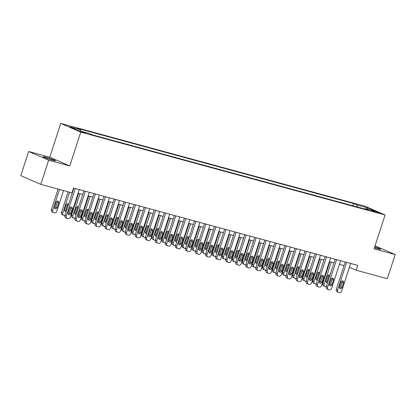 <?xml version="1.0" encoding="UTF-8"?>
<svg xmlns="http://www.w3.org/2000/svg" width="416" height="416" viewBox="0 0 416 416"><rect width="100%" height="100%" fill="white"/><g stroke="black" fill="none" stroke-linecap="round" stroke-linejoin="round"><path stroke-width="0.62" d="M52.775 160.254A6.521 0.447 18 0 0 55.51 160.763A6.521 0.447 18 0 0 52.286 159.297A6.521 0.447 18 0 0 45.848 157.238A6.521 0.447 18 0 0 43.113 156.733A6.521 0.447 18 0 0 46.337 158.2A6.521 0.447 18 0 0 52.775 160.254M374.447 247.728A6.521 0.447 18 0 0 378.004 248.794A6.521 0.447 18 0 0 380.739 249.298A6.521 0.447 18 0 0 374.722 246.875M85.842 133.286L81.011 131.524L85.842 133.286M28.652 151.486L48.667 160.207L69.774 165.953L49.759 157.232L28.652 151.486L20.8 175.646L40.815 184.371L71.973 192.852L73.544 188.022L357.765 265.398L356.195 270.228L387.348 278.71L395.2 254.55L375.071 245.794M49.759 157.232L60.746 123.401L365.071 206.248L385.086 214.973L80.761 132.127L60.746 123.401M374.78 211.39L371.68 210.662L379.46 213.096L374.78 211.39L374.629 211.848M357.219 206.965L356.845 204.963L353.569 203.538L77.386 128.352L80.662 129.776L80.933 131.217M356.845 204.963L367.697 207.922L376.028 211.552L365.175 208.598L364.697 209.004M80.662 129.776L69.805 126.823L78.135 130.452L88.993 133.411L92.264 134.836L368.446 210.023L365.175 208.598M48.667 160.207L40.815 184.371M69.774 165.953L80.761 132.127M385.086 214.973L374.093 248.804L395.2 254.55M349.409 267.275L356.195 270.228M72.368 191.636L72.675 191.719M78.114 193.201L82.727 194.454M88.166 195.936L92.778 197.189M98.218 198.671L102.825 199.924M108.264 201.406L112.876 202.665M118.316 204.142L122.928 205.4M128.367 206.877L132.98 208.135M138.414 209.617L143.026 210.87M148.465 212.352L153.078 213.606M158.517 215.088L163.129 216.341M168.568 217.823L173.181 219.081M178.615 220.558L183.227 221.816M188.666 223.293L193.279 224.552M198.718 226.034L203.33 227.287M208.77 228.769L213.382 230.022M218.816 231.504L223.428 232.757M228.868 234.239L233.48 235.498M238.919 236.974L243.532 238.233M248.971 239.71L253.583 240.968M259.017 242.45L263.63 243.703M269.069 245.185L273.681 246.438M279.12 247.92L283.733 249.174M289.172 250.656L293.784 251.914M299.218 253.391L303.831 254.649M309.27 256.126L313.882 257.384M319.322 258.866L323.934 260.12M329.373 261.602L333.986 262.855M339.42 264.337L344.032 265.59M353.569 203.538L352.846 205.774M367.006 209.097L367.697 207.922M350.646 263.458L341.666 291.101A2.038 1.659 113.6 0 1 339.43 292.599L338.624 292.38A2.038 1.659 113.6 0 1 338.437 292.313A2.038 1.659 113.6 0 1 337.646 290.009L346.627 262.366M345.207 261.981L336.289 289.422L337.646 290.009M342.072 287.425A1.628 1.326 -66.4 0 1 340.132 288.569A1.628 1.326 -66.4 0 1 339.498 286.728L341.006 282.084A1.628 1.326 -66.4 0 1 342.945 280.94A1.628 1.326 -66.4 0 1 343.58 282.786L342.072 287.425L340.72 286.837A1.628 1.326 -66.4 0 1 339.565 288.023M342.16 280.899A1.628 1.326 -66.4 0 1 342.228 282.199L340.72 286.837M337.272 291.788A2.038 1.659 -66.4 0 1 337.085 291.725A2.038 1.659 -66.4 0 1 336.289 289.422M329.852 261.732L322.769 283.525A2.038 1.659 -66.4 0 0 323.56 285.828A2.038 1.659 -66.4 0 0 323.747 285.896M326.222 286.754A2.038 1.659 113.6 0 1 325.905 286.702L325.099 286.484A2.038 1.659 113.6 0 1 324.917 286.421A2.038 1.659 113.6 0 1 324.121 284.112L331.266 262.116M326.045 282.131A1.628 1.326 113.6 0 0 327.194 280.94L328.702 276.302A1.628 1.326 113.6 0 0 328.635 275.007M329.893 275.439A1.628 1.326 113.6 0 0 329.42 275.049A1.628 1.326 113.6 0 0 327.48 276.193L325.972 280.831A1.628 1.326 113.6 0 0 326.612 282.677A1.628 1.326 113.6 0 0 327.548 282.667M340.595 260.723L331.614 288.366A2.038 1.659 113.6 0 1 329.378 289.864L328.572 289.645A2.038 1.659 113.6 0 1 328.385 289.578A2.038 1.659 113.6 0 1 327.595 287.274L336.575 259.631M335.156 259.241L326.243 286.681L327.595 287.274M332.02 284.69A1.628 1.326 -66.4 0 1 330.086 285.834A1.628 1.326 -66.4 0 1 329.446 283.988L330.954 279.349A1.628 1.326 -66.4 0 1 332.894 278.205A1.628 1.326 -66.4 0 1 333.528 280.051L332.02 284.69L330.668 284.102A1.628 1.326 -66.4 0 1 329.519 285.288M332.108 278.164A1.628 1.326 -66.4 0 1 332.176 279.464L330.668 284.102M327.22 289.052A2.038 1.659 -66.4 0 1 327.033 288.99A2.038 1.659 -66.4 0 1 326.243 286.681M330.543 257.988L321.563 285.631A2.038 1.659 113.6 0 1 319.327 287.128L318.526 286.905A2.038 1.659 113.6 0 1 318.339 286.842A2.038 1.659 113.6 0 1 317.543 284.539L326.524 256.896M325.109 256.506L316.191 283.946L317.543 284.539M321.968 281.954A1.628 1.326 -66.4 0 1 320.034 283.098A1.628 1.326 -66.4 0 1 319.4 281.252L320.908 276.614A1.628 1.326 -66.4 0 1 322.842 275.47A1.628 1.326 -66.4 0 1 323.476 277.316L321.968 281.954L320.616 281.367A1.628 1.326 -66.4 0 1 319.467 282.552M322.057 275.428A1.628 1.326 -66.4 0 1 322.124 276.723L320.616 281.367M317.169 286.317A2.038 1.659 -66.4 0 1 316.987 286.255A2.038 1.659 -66.4 0 1 316.191 283.946M320.497 255.252L311.511 282.896A2.038 1.659 113.6 0 1 309.275 284.388L308.474 284.17A2.038 1.659 113.6 0 1 308.287 284.107A2.038 1.659 113.6 0 1 307.492 281.798L316.477 254.155M315.058 253.77L306.14 281.211L307.492 281.798M311.922 279.219A1.628 1.326 -66.4 0 1 309.982 280.363A1.628 1.326 -66.4 0 1 309.348 278.517L310.856 273.879A1.628 1.326 -66.4 0 1 312.79 272.735A1.628 1.326 -66.4 0 1 313.43 274.581L311.922 279.219L310.57 278.626A1.628 1.326 -66.4 0 1 309.416 279.817M312.005 272.693A1.628 1.326 -66.4 0 1 312.073 273.988L310.57 278.626M307.122 283.582A2.038 1.659 -66.4 0 1 306.935 283.514A2.038 1.659 -66.4 0 1 306.14 281.211M319.8 258.996L312.718 280.79A2.038 1.659 -66.4 0 0 313.513 283.093A2.038 1.659 -66.4 0 0 313.695 283.161M316.17 284.014A2.038 1.659 113.6 0 1 315.853 283.967L315.052 283.748A2.038 1.659 113.6 0 1 314.865 283.681A2.038 1.659 113.6 0 1 314.07 281.377L321.22 259.381M315.994 279.396A1.628 1.326 113.6 0 0 317.143 278.205L318.651 273.567A1.628 1.326 113.6 0 0 318.583 272.267M319.842 272.704A1.628 1.326 113.6 0 0 319.368 272.314A1.628 1.326 113.6 0 0 317.434 273.458L315.926 278.096A1.628 1.326 113.6 0 0 316.56 279.942A1.628 1.326 113.6 0 0 317.496 279.932M309.748 256.256L302.666 278.054A2.038 1.659 -66.4 0 0 303.462 280.358A2.038 1.659 -66.4 0 0 303.649 280.426M306.119 281.278A2.038 1.659 113.6 0 1 305.802 281.232L305.001 281.013A2.038 1.659 113.6 0 1 304.814 280.946A2.038 1.659 113.6 0 1 304.018 278.642L311.168 256.646M305.942 276.656A1.628 1.326 113.6 0 0 307.096 275.47L308.604 270.832A1.628 1.326 113.6 0 0 308.532 269.532M309.795 269.968A1.628 1.326 113.6 0 0 309.317 269.578A1.628 1.326 113.6 0 0 307.382 270.722L305.874 275.361A1.628 1.326 113.6 0 0 306.509 277.202A1.628 1.326 113.6 0 0 307.445 277.196M299.697 253.521L292.62 275.314A2.038 1.659 -66.4 0 0 293.41 277.623A2.038 1.659 -66.4 0 0 293.597 277.685M296.067 278.543A2.038 1.659 113.6 0 1 295.755 278.496L294.949 278.278A2.038 1.659 113.6 0 1 294.762 278.21A2.038 1.659 113.6 0 1 293.972 275.907L301.116 253.911M295.89 273.92A1.628 1.326 113.6 0 0 297.045 272.735L298.553 268.096A1.628 1.326 113.6 0 0 298.485 266.796M299.744 267.233A1.628 1.326 113.6 0 0 299.27 266.838A1.628 1.326 113.6 0 0 297.331 267.982L295.823 272.626A1.628 1.326 113.6 0 0 296.457 274.466A1.628 1.326 113.6 0 0 297.393 274.456M310.445 252.517L301.465 280.16A2.038 1.659 113.6 0 1 299.229 281.653L298.423 281.434A2.038 1.659 113.6 0 1 298.236 281.372A2.038 1.659 113.6 0 1 297.445 279.063L306.426 251.42M305.006 251.035L296.088 278.476L297.445 279.063M301.87 276.484A1.628 1.326 -66.4 0 1 299.931 277.628A1.628 1.326 -66.4 0 1 299.296 275.782L300.804 271.144A1.628 1.326 -66.4 0 1 302.744 270A1.628 1.326 -66.4 0 1 303.378 271.84L301.87 276.484L300.518 275.891A1.628 1.326 -66.4 0 1 299.364 277.082M301.959 269.953A1.628 1.326 -66.4 0 1 302.026 271.253L300.518 275.891M297.071 280.847A2.038 1.659 -66.4 0 1 296.884 280.779A2.038 1.659 -66.4 0 1 296.088 278.476M289.65 250.786L282.568 272.579A2.038 1.659 -66.4 0 0 283.358 274.888A2.038 1.659 -66.4 0 0 283.546 274.95M286.021 275.808A2.038 1.659 113.6 0 1 285.704 275.761L284.898 275.543A2.038 1.659 113.6 0 1 284.716 275.475A2.038 1.659 113.6 0 1 283.92 273.172L291.065 251.17M285.844 271.185A1.628 1.326 113.6 0 0 286.993 270L288.501 265.361A1.628 1.326 113.6 0 0 288.434 264.061M289.692 264.498A1.628 1.326 113.6 0 0 289.219 264.103A1.628 1.326 113.6 0 0 287.279 265.247L285.771 269.885A1.628 1.326 113.6 0 0 286.411 271.731A1.628 1.326 113.6 0 0 287.347 271.721M300.394 249.782L291.413 277.425A2.038 1.659 113.6 0 1 289.177 278.918L288.371 278.699A2.038 1.659 113.6 0 1 288.189 278.632A2.038 1.659 113.6 0 1 287.394 276.328L296.374 248.685M294.954 248.3L286.042 275.74L287.394 276.328M291.819 273.744A1.628 1.326 -66.4 0 1 289.884 274.888A1.628 1.326 -66.4 0 1 289.245 273.047L290.753 268.408A1.628 1.326 -66.4 0 1 292.692 267.264A1.628 1.326 -66.4 0 1 293.327 269.105L291.819 273.744L290.467 273.156A1.628 1.326 -66.4 0 1 289.318 274.342M291.907 267.218A1.628 1.326 -66.4 0 1 291.975 268.518L290.467 273.156M287.019 278.112A2.038 1.659 -66.4 0 1 286.832 278.044A2.038 1.659 -66.4 0 1 286.042 275.74M279.599 248.05L272.516 269.844A2.038 1.659 -66.4 0 0 273.312 272.147A2.038 1.659 -66.4 0 0 273.499 272.215M275.969 273.073A2.038 1.659 113.6 0 1 275.652 273.021L274.851 272.802A2.038 1.659 113.6 0 1 274.664 272.74A2.038 1.659 113.6 0 1 273.868 270.431L281.018 248.435M275.792 268.45A1.628 1.326 113.6 0 0 276.942 267.264L278.45 262.621A1.628 1.326 113.6 0 0 278.382 261.326M279.64 261.763A1.628 1.326 113.6 0 0 279.167 261.368A1.628 1.326 113.6 0 0 277.233 262.512L275.725 267.15A1.628 1.326 113.6 0 0 276.359 268.996A1.628 1.326 113.6 0 0 277.295 268.986M290.342 247.042L281.362 274.685A2.038 1.659 113.6 0 1 279.126 276.182L278.325 275.964A2.038 1.659 113.6 0 1 278.138 275.896A2.038 1.659 113.6 0 1 277.342 273.593L286.322 245.95M284.908 245.565L275.99 273.005L277.342 273.593M281.767 271.008A1.628 1.326 -66.4 0 1 279.833 272.152A1.628 1.326 -66.4 0 1 279.198 270.312L280.706 265.668A1.628 1.326 -66.4 0 1 282.641 264.524A1.628 1.326 -66.4 0 1 283.275 266.37L281.767 271.008L280.415 270.421A1.628 1.326 -66.4 0 1 279.266 271.606M281.856 264.482A1.628 1.326 -66.4 0 1 281.923 265.782L280.415 270.421M276.968 275.371A2.038 1.659 -66.4 0 1 276.786 275.309A2.038 1.659 -66.4 0 1 275.99 273.005M280.296 244.306L271.31 271.95A2.038 1.659 113.6 0 1 269.074 273.447L268.273 273.229A2.038 1.659 113.6 0 1 268.086 273.161A2.038 1.659 113.6 0 1 267.29 270.858L276.276 243.214M274.856 242.824L265.938 270.265L267.29 270.858M271.721 268.273A1.628 1.326 -66.4 0 1 269.781 269.417A1.628 1.326 -66.4 0 1 269.147 267.571L270.655 262.933A1.628 1.326 -66.4 0 1 272.589 261.789A1.628 1.326 -66.4 0 1 273.229 263.635L271.721 268.273L270.369 267.686A1.628 1.326 -66.4 0 1 269.214 268.871M271.804 261.747A1.628 1.326 -66.4 0 1 271.877 263.047L270.369 267.686M266.921 272.636A2.038 1.659 -66.4 0 1 266.734 272.574A2.038 1.659 -66.4 0 1 265.938 270.265M270.244 241.571L261.264 269.214A2.038 1.659 113.6 0 1 259.028 270.712L258.222 270.488A2.038 1.659 113.6 0 1 258.034 270.426A2.038 1.659 113.6 0 1 257.244 268.122L266.224 240.479M264.805 240.089L255.892 267.53L257.244 268.122M261.669 265.538A1.628 1.326 -66.4 0 1 259.73 266.682A1.628 1.326 -66.4 0 1 259.095 264.836L260.603 260.198A1.628 1.326 -66.4 0 1 262.543 259.054A1.628 1.326 -66.4 0 1 263.177 260.9L261.669 265.538L260.317 264.95A1.628 1.326 -66.4 0 1 259.163 266.136M261.758 259.012A1.628 1.326 -66.4 0 1 261.825 260.307L260.317 264.95M256.87 269.901A2.038 1.659 -66.4 0 1 256.682 269.838A2.038 1.659 -66.4 0 1 255.892 267.53M260.192 238.836L251.212 266.479A2.038 1.659 113.6 0 1 248.976 267.972L248.17 267.753A2.038 1.659 113.6 0 1 247.988 267.691A2.038 1.659 113.6 0 1 247.192 265.382L256.173 237.739M254.753 237.354L245.84 264.794L247.192 265.382M251.618 262.803A1.628 1.326 -66.4 0 1 249.683 263.947A1.628 1.326 -66.4 0 1 249.044 262.101L250.552 257.462A1.628 1.326 -66.4 0 1 252.491 256.318A1.628 1.326 -66.4 0 1 253.126 258.164L251.618 262.803L250.266 262.21A1.628 1.326 -66.4 0 1 249.116 263.401M251.706 256.277A1.628 1.326 -66.4 0 1 251.774 257.572L250.266 262.21M246.818 267.166A2.038 1.659 -66.4 0 1 246.631 267.098A2.038 1.659 -66.4 0 1 245.84 264.794M269.547 245.315L262.465 267.108A2.038 1.659 -66.4 0 0 263.26 269.412A2.038 1.659 -66.4 0 0 263.448 269.48M265.918 270.338A2.038 1.659 113.6 0 1 265.6 270.286L264.8 270.067A2.038 1.659 113.6 0 1 264.612 270.005A2.038 1.659 113.6 0 1 263.817 267.696L270.967 245.7M265.741 265.715A1.628 1.326 113.6 0 0 266.895 264.524L268.403 259.886A1.628 1.326 113.6 0 0 268.33 258.591M269.594 259.022A1.628 1.326 113.6 0 0 269.116 258.632A1.628 1.326 113.6 0 0 267.181 259.776L265.673 264.415A1.628 1.326 113.6 0 0 266.308 266.261A1.628 1.326 113.6 0 0 267.244 266.25M259.496 242.58L252.418 264.373A2.038 1.659 -66.4 0 0 253.209 266.677A2.038 1.659 -66.4 0 0 253.396 266.744M255.866 267.597A2.038 1.659 113.6 0 1 255.554 267.55L254.748 267.332A2.038 1.659 113.6 0 1 254.561 267.264A2.038 1.659 113.6 0 1 253.77 264.961L260.915 242.965M255.689 262.98A1.628 1.326 113.6 0 0 256.844 261.789L258.352 257.15A1.628 1.326 113.6 0 0 258.284 255.85M259.542 256.287A1.628 1.326 113.6 0 0 259.069 255.897A1.628 1.326 113.6 0 0 257.13 257.041L255.622 261.68A1.628 1.326 113.6 0 0 256.256 263.526A1.628 1.326 113.6 0 0 257.192 263.515M249.449 239.84L242.367 261.638A2.038 1.659 -66.4 0 0 243.162 263.942A2.038 1.659 -66.4 0 0 243.344 264.009M245.82 264.862A2.038 1.659 113.6 0 1 245.502 264.815L244.696 264.597A2.038 1.659 113.6 0 1 244.514 264.529A2.038 1.659 113.6 0 1 243.719 262.226L250.864 240.23M245.643 260.239A1.628 1.326 113.6 0 0 246.792 259.054L248.3 254.415A1.628 1.326 113.6 0 0 248.232 253.115M249.491 253.552A1.628 1.326 113.6 0 0 249.018 253.162A1.628 1.326 113.6 0 0 247.078 254.306L245.57 258.944A1.628 1.326 113.6 0 0 246.21 260.785A1.628 1.326 113.6 0 0 247.146 260.78M239.398 237.104L232.315 258.898A2.038 1.659 -66.4 0 0 233.111 261.206A2.038 1.659 -66.4 0 0 233.298 261.269M235.768 262.127A2.038 1.659 113.6 0 1 235.451 262.08L234.65 261.862A2.038 1.659 113.6 0 1 234.463 261.794A2.038 1.659 113.6 0 1 233.667 259.49L240.817 237.494M235.591 257.504A1.628 1.326 113.6 0 0 236.74 256.318L238.248 251.68A1.628 1.326 113.6 0 0 238.181 250.38M239.439 250.817A1.628 1.326 113.6 0 0 238.966 250.422A1.628 1.326 113.6 0 0 237.032 251.566L235.524 256.209A1.628 1.326 113.6 0 0 236.158 258.05A1.628 1.326 113.6 0 0 237.094 258.04M250.141 236.101L241.16 263.744A2.038 1.659 113.6 0 1 238.924 265.236L238.124 265.018A2.038 1.659 113.6 0 1 237.936 264.956A2.038 1.659 113.6 0 1 237.141 262.647L246.121 235.004M244.707 234.619L235.789 262.059L237.141 262.647M241.566 260.068A1.628 1.326 -66.4 0 1 239.632 261.212A1.628 1.326 -66.4 0 1 238.997 259.366L240.505 254.727A1.628 1.326 -66.4 0 1 242.44 253.583A1.628 1.326 -66.4 0 1 243.074 255.424L241.566 260.068L240.214 259.475A1.628 1.326 -66.4 0 1 239.065 260.666M241.654 253.536A1.628 1.326 -66.4 0 1 241.722 254.836L240.214 259.475M236.766 264.43A2.038 1.659 -66.4 0 1 236.584 264.363A2.038 1.659 -66.4 0 1 235.789 262.059M229.346 234.369L222.264 256.162A2.038 1.659 -66.4 0 0 223.059 258.471A2.038 1.659 -66.4 0 0 223.246 258.534M225.716 259.392A2.038 1.659 113.6 0 1 225.399 259.345L224.598 259.126A2.038 1.659 113.6 0 1 224.411 259.059A2.038 1.659 113.6 0 1 223.616 256.755L230.766 234.754M225.54 254.769A1.628 1.326 113.6 0 0 226.694 253.583L228.202 248.945A1.628 1.326 113.6 0 0 228.129 247.645M229.393 248.082A1.628 1.326 113.6 0 0 228.914 247.686A1.628 1.326 113.6 0 0 226.98 248.83L225.472 253.469A1.628 1.326 113.6 0 0 226.106 255.315A1.628 1.326 113.6 0 0 227.042 255.304M240.094 233.366L231.109 261.009A2.038 1.659 113.6 0 1 228.873 262.501L228.072 262.283A2.038 1.659 113.6 0 1 227.885 262.215A2.038 1.659 113.6 0 1 227.089 259.912L236.075 232.268M234.655 231.884L225.737 259.324L227.089 259.912M231.52 257.327A1.628 1.326 -66.4 0 1 229.58 258.471A1.628 1.326 -66.4 0 1 228.946 256.63L230.454 251.992A1.628 1.326 -66.4 0 1 232.388 250.848A1.628 1.326 -66.4 0 1 233.028 252.689L231.52 257.327L230.168 256.74A1.628 1.326 -66.4 0 1 229.013 257.925M231.603 250.801A1.628 1.326 -66.4 0 1 231.676 252.101L230.168 256.74M226.72 261.695A2.038 1.659 -66.4 0 1 226.533 261.628A2.038 1.659 -66.4 0 1 225.737 259.324M219.294 231.634L212.217 253.427A2.038 1.659 -66.4 0 0 213.008 255.731A2.038 1.659 -66.4 0 0 213.195 255.798M215.665 256.656A2.038 1.659 113.6 0 1 215.353 256.604L214.547 256.386A2.038 1.659 113.6 0 1 214.36 256.324A2.038 1.659 113.6 0 1 213.569 254.015L220.714 232.019M215.488 252.034A1.628 1.326 113.6 0 0 216.642 250.848L218.15 246.204A1.628 1.326 113.6 0 0 218.083 244.91M219.341 245.346A1.628 1.326 113.6 0 0 218.868 244.951A1.628 1.326 113.6 0 0 216.928 246.095L215.42 250.734A1.628 1.326 113.6 0 0 216.055 252.58A1.628 1.326 113.6 0 0 216.991 252.569M230.043 230.625L221.062 258.268A2.038 1.659 113.6 0 1 218.826 259.766L218.02 259.548A2.038 1.659 113.6 0 1 217.833 259.48A2.038 1.659 113.6 0 1 217.043 257.176L226.023 229.533M224.604 229.148L215.691 256.589L217.043 257.176M221.468 254.592A1.628 1.326 -66.4 0 1 219.528 255.736A1.628 1.326 -66.4 0 1 218.894 253.895L220.402 249.252A1.628 1.326 -66.4 0 1 222.342 248.108A1.628 1.326 -66.4 0 1 222.976 249.954L221.468 254.592L220.116 254.004A1.628 1.326 -66.4 0 1 218.962 255.19M221.556 248.066A1.628 1.326 -66.4 0 1 221.624 249.366L220.116 254.004M216.668 258.955A2.038 1.659 -66.4 0 1 216.481 258.892A2.038 1.659 -66.4 0 1 215.691 256.589M219.991 227.89L211.011 255.533A2.038 1.659 113.6 0 1 208.775 257.031L207.969 256.812A2.038 1.659 113.6 0 1 207.787 256.745A2.038 1.659 113.6 0 1 206.991 254.441L215.972 226.798M214.552 226.408L205.639 253.848L206.991 254.441M211.416 251.857A1.628 1.326 -66.4 0 1 209.482 253.001A1.628 1.326 -66.4 0 1 208.842 251.155L210.35 246.516A1.628 1.326 -66.4 0 1 212.29 245.372A1.628 1.326 -66.4 0 1 212.924 247.218L211.416 251.857L210.064 251.269A1.628 1.326 -66.4 0 1 208.915 252.455M211.505 245.331A1.628 1.326 -66.4 0 1 211.572 246.631L210.064 251.269M206.617 256.22A2.038 1.659 -66.4 0 1 206.43 256.157A2.038 1.659 -66.4 0 1 205.639 253.848M209.94 225.155L200.959 252.798A2.038 1.659 113.6 0 1 198.723 254.296L197.922 254.072A2.038 1.659 113.6 0 1 197.735 254.01A2.038 1.659 113.6 0 1 196.94 251.706L205.92 224.063M204.506 223.673L195.588 251.113L196.94 251.706M201.365 249.122A1.628 1.326 -66.4 0 1 199.43 250.266A1.628 1.326 -66.4 0 1 198.796 248.42L200.304 243.781A1.628 1.326 -66.4 0 1 202.238 242.637A1.628 1.326 -66.4 0 1 202.873 244.483L201.365 249.122L200.013 248.534A1.628 1.326 -66.4 0 1 198.864 249.72M201.453 242.596A1.628 1.326 -66.4 0 1 201.521 243.89L200.013 248.534M196.565 253.484A2.038 1.659 -66.4 0 1 196.383 253.422A2.038 1.659 -66.4 0 1 195.588 251.113M199.893 222.42L190.908 250.063A2.038 1.659 113.6 0 1 188.672 251.555L187.871 251.337A2.038 1.659 113.6 0 1 187.684 251.274A2.038 1.659 113.6 0 1 186.888 248.966L195.874 221.322M194.454 220.938L185.536 248.378L186.888 248.966M191.318 246.386A1.628 1.326 -66.4 0 1 189.379 247.53A1.628 1.326 -66.4 0 1 188.744 245.684L190.252 241.046A1.628 1.326 -66.4 0 1 192.187 239.902A1.628 1.326 -66.4 0 1 192.826 241.748L191.318 246.386L189.966 245.794A1.628 1.326 -66.4 0 1 188.812 246.984M191.402 239.86A1.628 1.326 -66.4 0 1 191.474 241.155L189.966 245.794M186.519 250.749A2.038 1.659 -66.4 0 1 186.332 250.682A2.038 1.659 -66.4 0 1 185.536 248.378M189.842 219.684L180.861 247.328A2.038 1.659 113.6 0 1 178.625 248.82L177.819 248.602A2.038 1.659 113.6 0 1 177.632 248.539A2.038 1.659 113.6 0 1 176.842 246.23L185.822 218.587M184.402 218.202L175.49 245.643L176.842 246.23M181.267 243.651A1.628 1.326 -66.4 0 1 179.327 244.795A1.628 1.326 -66.4 0 1 178.693 242.949L180.201 238.311A1.628 1.326 -66.4 0 1 182.14 237.167A1.628 1.326 -66.4 0 1 182.775 239.008L181.267 243.651L179.915 243.058A1.628 1.326 -66.4 0 1 178.76 244.249M181.355 237.12A1.628 1.326 -66.4 0 1 181.423 238.42L179.915 243.058M176.467 248.014A2.038 1.659 -66.4 0 1 176.28 247.946A2.038 1.659 -66.4 0 1 175.49 245.643M179.79 216.949L170.81 244.592A2.038 1.659 113.6 0 1 168.574 246.085L167.768 245.866A2.038 1.659 113.6 0 1 167.586 245.799A2.038 1.659 113.6 0 1 166.79 243.495L175.77 215.852M174.351 215.467L165.438 242.908L166.79 243.495M171.215 240.911A1.628 1.326 -66.4 0 1 169.281 242.055A1.628 1.326 -66.4 0 1 168.641 240.214L170.149 235.576A1.628 1.326 -66.4 0 1 172.089 234.432A1.628 1.326 -66.4 0 1 172.723 236.272L171.215 240.911L169.863 240.323A1.628 1.326 -66.4 0 1 168.714 241.509M171.304 234.385A1.628 1.326 -66.4 0 1 171.371 235.685L169.863 240.323M166.416 245.279A2.038 1.659 -66.4 0 1 166.228 245.211A2.038 1.659 -66.4 0 1 165.438 242.908M169.738 214.209L160.758 241.852A2.038 1.659 113.6 0 1 158.522 243.35L157.721 243.131A2.038 1.659 113.6 0 1 157.534 243.064A2.038 1.659 113.6 0 1 156.738 240.76L165.719 213.117M164.304 212.732L155.386 240.172L156.738 240.76M161.164 238.176A1.628 1.326 -66.4 0 1 159.229 239.32A1.628 1.326 -66.4 0 1 158.595 237.479L160.103 232.835A1.628 1.326 -66.4 0 1 162.037 231.691A1.628 1.326 -66.4 0 1 162.672 233.537L161.164 238.176L159.812 237.588A1.628 1.326 -66.4 0 1 158.662 238.774M161.252 231.65A1.628 1.326 -66.4 0 1 161.32 232.95L159.812 237.588M156.364 242.538A2.038 1.659 -66.4 0 1 156.182 242.476A2.038 1.659 -66.4 0 1 155.386 240.172M159.692 211.474L150.706 239.117A2.038 1.659 113.6 0 1 148.47 240.614L147.67 240.396A2.038 1.659 113.6 0 1 147.482 240.328A2.038 1.659 113.6 0 1 146.687 238.025L155.672 210.382M154.253 209.992L145.335 237.432L146.687 238.025M151.117 235.44A1.628 1.326 -66.4 0 1 149.178 236.584A1.628 1.326 -66.4 0 1 148.543 234.738L150.051 230.1A1.628 1.326 -66.4 0 1 151.986 228.956A1.628 1.326 -66.4 0 1 152.625 230.802L151.117 235.44L149.765 234.853A1.628 1.326 -66.4 0 1 148.611 236.038M151.2 228.914A1.628 1.326 -66.4 0 1 151.273 230.214L149.765 234.853M146.318 239.803A2.038 1.659 -66.4 0 1 146.13 239.741A2.038 1.659 -66.4 0 1 145.335 237.432M149.64 208.738L140.66 236.382A2.038 1.659 113.6 0 1 138.424 237.879L137.618 237.656A2.038 1.659 113.6 0 1 137.431 237.593A2.038 1.659 113.6 0 1 136.64 235.29L145.621 207.646M144.201 207.256L135.288 234.697L136.64 235.29M141.066 232.705A1.628 1.326 -66.4 0 1 139.126 233.849A1.628 1.326 -66.4 0 1 138.492 232.003L140 227.365A1.628 1.326 -66.4 0 1 141.939 226.221A1.628 1.326 -66.4 0 1 142.574 228.067L141.066 232.705L139.714 232.118A1.628 1.326 -66.4 0 1 138.559 233.303M141.154 226.179A1.628 1.326 -66.4 0 1 141.222 227.474L139.714 232.118M136.266 237.068A2.038 1.659 -66.4 0 1 136.079 237.006A2.038 1.659 -66.4 0 1 135.288 234.697M139.589 206.003L130.608 233.646A2.038 1.659 113.6 0 1 128.372 235.139L127.566 234.92A2.038 1.659 113.6 0 1 127.384 234.858A2.038 1.659 113.6 0 1 126.589 232.549L135.569 204.906M134.15 204.521L125.237 231.962L126.589 232.549M131.014 229.97A1.628 1.326 -66.4 0 1 129.08 231.114A1.628 1.326 -66.4 0 1 128.44 229.268L129.948 224.63A1.628 1.326 -66.4 0 1 131.888 223.486A1.628 1.326 -66.4 0 1 132.522 225.332L131.014 229.97L129.662 229.377A1.628 1.326 -66.4 0 1 128.513 230.568M131.102 223.444A1.628 1.326 -66.4 0 1 131.17 224.739L129.662 229.377M126.214 234.333A2.038 1.659 -66.4 0 1 126.027 234.265A2.038 1.659 -66.4 0 1 125.237 231.962M129.537 203.268L120.557 230.911A2.038 1.659 113.6 0 1 118.321 232.404L117.52 232.185A2.038 1.659 113.6 0 1 117.333 232.123A2.038 1.659 113.6 0 1 116.537 229.814L125.518 202.171M124.103 201.786L115.185 229.226L116.537 229.814M120.962 227.235A1.628 1.326 -66.4 0 1 119.028 228.379A1.628 1.326 -66.4 0 1 118.394 226.533L119.902 221.894A1.628 1.326 -66.4 0 1 121.836 220.75A1.628 1.326 -66.4 0 1 122.47 222.591L120.962 227.235L119.61 226.642A1.628 1.326 -66.4 0 1 118.461 227.833M121.051 220.704A1.628 1.326 -66.4 0 1 121.118 222.004L119.61 226.642M116.163 231.598A2.038 1.659 -66.4 0 1 115.981 231.53A2.038 1.659 -66.4 0 1 115.185 229.226M119.491 200.533L110.505 228.176A2.038 1.659 113.6 0 1 108.269 229.668L107.468 229.45A2.038 1.659 113.6 0 1 107.281 229.382A2.038 1.659 113.6 0 1 106.486 227.079L115.471 199.436M114.052 199.051L105.134 226.491L106.486 227.079M110.916 224.494A1.628 1.326 -66.4 0 1 108.976 225.638A1.628 1.326 -66.4 0 1 108.342 223.798L109.85 219.159A1.628 1.326 -66.4 0 1 111.784 218.015A1.628 1.326 -66.4 0 1 112.424 219.856L110.916 224.494L109.564 223.907A1.628 1.326 -66.4 0 1 108.41 225.092M110.999 217.968A1.628 1.326 -66.4 0 1 111.072 219.268L109.564 223.907M106.116 228.862A2.038 1.659 -66.4 0 1 105.929 228.795A2.038 1.659 -66.4 0 1 105.134 226.491M209.248 228.899L202.166 250.692A2.038 1.659 -66.4 0 0 202.961 252.996A2.038 1.659 -66.4 0 0 203.143 253.063M205.618 253.921A2.038 1.659 113.6 0 1 205.301 253.869L204.495 253.651A2.038 1.659 113.6 0 1 204.313 253.588A2.038 1.659 113.6 0 1 203.518 251.28L210.662 229.284M205.442 249.298A1.628 1.326 113.6 0 0 206.591 248.108L208.099 243.469A1.628 1.326 113.6 0 0 208.031 242.174M209.29 242.606A1.628 1.326 113.6 0 0 208.816 242.216A1.628 1.326 113.6 0 0 206.877 243.36L205.369 247.998A1.628 1.326 113.6 0 0 206.008 249.844A1.628 1.326 113.6 0 0 206.944 249.834M199.196 226.164L192.114 247.957A2.038 1.659 -66.4 0 0 192.91 250.26A2.038 1.659 -66.4 0 0 193.097 250.328M195.567 251.181A2.038 1.659 113.6 0 1 195.25 251.134L194.449 250.916A2.038 1.659 113.6 0 1 194.262 250.848A2.038 1.659 113.6 0 1 193.466 248.544L200.616 226.548M195.39 246.563A1.628 1.326 113.6 0 0 196.539 245.372L198.047 240.734A1.628 1.326 113.6 0 0 197.98 239.434M199.238 239.871A1.628 1.326 113.6 0 0 198.765 239.481A1.628 1.326 113.6 0 0 196.83 240.625L195.322 245.263A1.628 1.326 113.6 0 0 195.957 247.109A1.628 1.326 113.6 0 0 196.893 247.099M189.145 223.423L182.062 245.222A2.038 1.659 -66.4 0 0 182.858 247.525A2.038 1.659 -66.4 0 0 183.045 247.593M185.515 248.446A2.038 1.659 113.6 0 1 185.198 248.399L184.397 248.18A2.038 1.659 113.6 0 1 184.21 248.113A2.038 1.659 113.6 0 1 183.414 245.809L190.564 223.813M185.338 243.823A1.628 1.326 113.6 0 0 186.493 242.637L188.001 237.999A1.628 1.326 113.6 0 0 187.928 236.699M189.192 237.136A1.628 1.326 113.6 0 0 188.713 236.746A1.628 1.326 113.6 0 0 186.779 237.89L185.271 242.528A1.628 1.326 113.6 0 0 185.905 244.369A1.628 1.326 113.6 0 0 186.841 244.364M179.093 220.688L172.016 242.481A2.038 1.659 -66.4 0 0 172.806 244.79A2.038 1.659 -66.4 0 0 172.994 244.852M175.464 245.71A2.038 1.659 113.6 0 1 175.152 245.664L174.346 245.445A2.038 1.659 113.6 0 1 174.158 245.378A2.038 1.659 113.6 0 1 173.368 243.074L180.513 221.078M175.287 241.088A1.628 1.326 113.6 0 0 176.441 239.902L177.949 235.264A1.628 1.326 113.6 0 0 177.882 233.964M179.14 234.4A1.628 1.326 113.6 0 0 178.667 234.005A1.628 1.326 113.6 0 0 176.727 235.149L175.219 239.793A1.628 1.326 113.6 0 0 175.854 241.634A1.628 1.326 113.6 0 0 176.79 241.628M169.047 217.953L161.964 239.746A2.038 1.659 -66.4 0 0 162.76 242.055A2.038 1.659 -66.4 0 0 162.942 242.117M165.417 242.975A2.038 1.659 113.6 0 1 165.1 242.928L164.294 242.71A2.038 1.659 113.6 0 1 164.112 242.642A2.038 1.659 113.6 0 1 163.316 240.339L170.461 218.338M165.24 238.352A1.628 1.326 113.6 0 0 166.39 237.167L167.898 232.528A1.628 1.326 113.6 0 0 167.83 231.228M169.088 231.665A1.628 1.326 113.6 0 0 168.615 231.27A1.628 1.326 113.6 0 0 166.676 232.414L165.168 237.052A1.628 1.326 113.6 0 0 165.807 238.898A1.628 1.326 113.6 0 0 166.743 238.888M158.995 215.218L151.913 237.011A2.038 1.659 -66.4 0 0 152.708 239.314A2.038 1.659 -66.4 0 0 152.896 239.382M155.366 240.24A2.038 1.659 113.6 0 1 155.048 240.188L154.248 239.97A2.038 1.659 113.6 0 1 154.06 239.907A2.038 1.659 113.6 0 1 153.265 237.598L160.415 215.602M155.189 235.617A1.628 1.326 113.6 0 0 156.338 234.432L157.846 229.788A1.628 1.326 113.6 0 0 157.778 228.493M159.037 228.93A1.628 1.326 113.6 0 0 158.564 228.535A1.628 1.326 113.6 0 0 156.629 229.679L155.121 234.317A1.628 1.326 113.6 0 0 155.756 236.163A1.628 1.326 113.6 0 0 156.692 236.153M148.944 212.482L141.861 234.276A2.038 1.659 -66.4 0 0 142.657 236.579A2.038 1.659 -66.4 0 0 142.844 236.647M145.314 237.505A2.038 1.659 113.6 0 1 144.997 237.453L144.196 237.234A2.038 1.659 113.6 0 1 144.009 237.172A2.038 1.659 113.6 0 1 143.213 234.863L150.363 212.867M145.137 232.882A1.628 1.326 113.6 0 0 146.292 231.691L147.8 227.053A1.628 1.326 113.6 0 0 147.727 225.758M148.99 226.19A1.628 1.326 113.6 0 0 148.517 225.8A1.628 1.326 113.6 0 0 146.578 226.944L145.07 231.582A1.628 1.326 113.6 0 0 145.704 233.428A1.628 1.326 113.6 0 0 146.64 233.418M138.892 209.747L131.815 231.54A2.038 1.659 -66.4 0 0 132.605 233.844A2.038 1.659 -66.4 0 0 132.792 233.912M135.262 234.764A2.038 1.659 113.6 0 1 134.95 234.718L134.144 234.499A2.038 1.659 113.6 0 1 133.957 234.432A2.038 1.659 113.6 0 1 133.167 232.128L140.312 210.132M135.086 230.147A1.628 1.326 113.6 0 0 136.24 228.956L137.748 224.318A1.628 1.326 113.6 0 0 137.68 223.018M138.939 223.454A1.628 1.326 113.6 0 0 138.466 223.064A1.628 1.326 113.6 0 0 136.526 224.208L135.018 228.847A1.628 1.326 113.6 0 0 135.652 230.693A1.628 1.326 113.6 0 0 136.588 230.682M128.846 207.007L121.763 228.805A2.038 1.659 -66.4 0 0 122.559 231.109A2.038 1.659 -66.4 0 0 122.741 231.176M125.216 232.029A2.038 1.659 113.6 0 1 124.899 231.982L124.093 231.764A2.038 1.659 113.6 0 1 123.911 231.696A2.038 1.659 113.6 0 1 123.115 229.393L130.26 207.397M125.039 227.406A1.628 1.326 113.6 0 0 126.188 226.221L127.696 221.582A1.628 1.326 113.6 0 0 127.629 220.282M128.887 220.719A1.628 1.326 113.6 0 0 128.414 220.329A1.628 1.326 113.6 0 0 126.474 221.473L124.966 226.112A1.628 1.326 113.6 0 0 125.606 227.952A1.628 1.326 113.6 0 0 126.542 227.947M118.794 204.272L111.712 226.065A2.038 1.659 -66.4 0 0 112.507 228.374A2.038 1.659 -66.4 0 0 112.694 228.436M115.164 229.294A2.038 1.659 113.6 0 1 114.847 229.247L114.046 229.029A2.038 1.659 113.6 0 1 113.859 228.961A2.038 1.659 113.6 0 1 113.064 226.658L120.214 204.662M114.988 224.671A1.628 1.326 113.6 0 0 116.137 223.486L117.645 218.847A1.628 1.326 113.6 0 0 117.577 217.547M118.836 217.984A1.628 1.326 113.6 0 0 118.362 217.589A1.628 1.326 113.6 0 0 116.428 218.733L114.92 223.376A1.628 1.326 113.6 0 0 115.554 225.217A1.628 1.326 113.6 0 0 116.49 225.212M108.742 201.536L101.66 223.33A2.038 1.659 -66.4 0 0 102.456 225.638A2.038 1.659 -66.4 0 0 102.643 225.701M105.113 226.559A2.038 1.659 113.6 0 1 104.796 226.512L103.995 226.294A2.038 1.659 113.6 0 1 103.808 226.226A2.038 1.659 113.6 0 1 103.012 223.922L110.162 201.921M104.936 221.936A1.628 1.326 113.6 0 0 106.09 220.75L107.598 216.112A1.628 1.326 113.6 0 0 107.526 214.812M108.789 215.249A1.628 1.326 113.6 0 0 108.316 214.854A1.628 1.326 113.6 0 0 106.376 215.998L104.868 220.636A1.628 1.326 113.6 0 0 105.503 222.482A1.628 1.326 113.6 0 0 106.439 222.472M98.691 198.801L91.614 220.594A2.038 1.659 -66.4 0 0 92.404 222.898A2.038 1.659 -66.4 0 0 92.591 222.966M95.061 223.824A2.038 1.659 113.6 0 1 94.749 223.772L93.943 223.553A2.038 1.659 113.6 0 1 93.756 223.491A2.038 1.659 113.6 0 1 92.966 221.182L100.11 199.186M94.884 219.201A1.628 1.326 113.6 0 0 96.039 218.015L97.547 213.372A1.628 1.326 113.6 0 0 97.479 212.077M98.738 212.514A1.628 1.326 113.6 0 0 98.264 212.118A1.628 1.326 113.6 0 0 96.325 213.262L94.817 217.901A1.628 1.326 113.6 0 0 95.451 219.747A1.628 1.326 113.6 0 0 96.392 219.736M109.439 197.792L100.459 225.436A2.038 1.659 113.6 0 1 98.223 226.933L97.417 226.715A2.038 1.659 113.6 0 1 97.23 226.647A2.038 1.659 113.6 0 1 96.439 224.344L105.42 196.7M104 196.316L95.087 223.756L96.439 224.344M100.864 221.759A1.628 1.326 -66.4 0 1 98.925 222.903A1.628 1.326 -66.4 0 1 98.29 221.062L99.798 216.419A1.628 1.326 -66.4 0 1 101.738 215.275A1.628 1.326 -66.4 0 1 102.372 217.121L100.864 221.759L99.512 221.172A1.628 1.326 -66.4 0 1 98.358 222.357M100.953 215.233A1.628 1.326 -66.4 0 1 101.02 216.533L99.512 221.172M96.065 226.122A2.038 1.659 -66.4 0 1 95.878 226.06A2.038 1.659 -66.4 0 1 95.087 223.756M88.644 196.066L81.562 217.859A2.038 1.659 -66.4 0 0 82.358 220.163A2.038 1.659 -66.4 0 0 82.54 220.23M85.015 221.088A2.038 1.659 113.6 0 1 84.698 221.036L83.892 220.818A2.038 1.659 113.6 0 1 83.71 220.756A2.038 1.659 113.6 0 1 82.914 218.447L90.059 196.451M84.838 216.466A1.628 1.326 113.6 0 0 85.987 215.275L87.495 210.636A1.628 1.326 113.6 0 0 87.428 209.342M88.686 209.773A1.628 1.326 113.6 0 0 88.213 209.383A1.628 1.326 113.6 0 0 86.273 210.527L84.765 215.166A1.628 1.326 113.6 0 0 85.405 217.012A1.628 1.326 113.6 0 0 86.341 217.001M99.388 195.057L90.407 222.7A2.038 1.659 113.6 0 1 88.171 224.198L87.365 223.98A2.038 1.659 113.6 0 1 87.183 223.912A2.038 1.659 113.6 0 1 86.388 221.608L95.368 193.965M93.948 193.575L85.036 221.016L86.388 221.608M90.813 219.024A1.628 1.326 -66.4 0 1 88.878 220.168A1.628 1.326 -66.4 0 1 88.239 218.322L89.747 213.684A1.628 1.326 -66.4 0 1 91.686 212.54A1.628 1.326 -66.4 0 1 92.321 214.386L90.813 219.024L89.461 218.436A1.628 1.326 -66.4 0 1 88.312 219.622M90.901 212.498A1.628 1.326 -66.4 0 1 90.969 213.798L89.461 218.436M86.013 223.387A2.038 1.659 -66.4 0 1 85.826 223.324A2.038 1.659 -66.4 0 1 85.036 221.016M78.593 193.331L71.51 215.124A2.038 1.659 -66.4 0 0 72.306 217.428A2.038 1.659 -66.4 0 0 72.493 217.495M74.963 218.348A2.038 1.659 113.6 0 1 74.646 218.301L73.845 218.083A2.038 1.659 113.6 0 1 73.658 218.015A2.038 1.659 113.6 0 1 72.862 215.712L80.012 193.716M74.786 213.73A1.628 1.326 113.6 0 0 75.936 212.54L77.444 207.901A1.628 1.326 113.6 0 0 77.376 206.601M78.64 207.038A1.628 1.326 113.6 0 0 78.161 206.648A1.628 1.326 113.6 0 0 76.227 207.792L74.719 212.43A1.628 1.326 113.6 0 0 75.353 214.276A1.628 1.326 113.6 0 0 76.289 214.266M89.336 192.322L80.356 219.965A2.038 1.659 113.6 0 1 78.12 221.463L77.319 221.239A2.038 1.659 113.6 0 1 77.132 221.177A2.038 1.659 113.6 0 1 76.336 218.873L85.316 191.23M83.902 190.84L74.984 218.28L76.336 218.873M80.761 216.289A1.628 1.326 -66.4 0 1 78.827 217.433A1.628 1.326 -66.4 0 1 78.192 215.587L79.7 210.948A1.628 1.326 -66.4 0 1 81.635 209.804A1.628 1.326 -66.4 0 1 82.269 211.65L80.761 216.289L79.409 215.701A1.628 1.326 -66.4 0 1 78.26 216.887M80.85 209.763A1.628 1.326 -66.4 0 1 80.917 211.058L79.409 215.701M75.967 220.652A2.038 1.659 -66.4 0 1 75.78 220.589A2.038 1.659 -66.4 0 1 74.984 218.28M68.146 191.812L61.459 212.389A2.038 1.659 -66.4 0 0 62.254 214.692A2.038 1.659 -66.4 0 0 62.442 214.76M64.912 215.613A2.038 1.659 113.6 0 1 64.6 215.566L63.794 215.348A2.038 1.659 113.6 0 1 63.606 215.28A2.038 1.659 113.6 0 1 62.811 212.976L69.566 192.197M64.735 210.99A1.628 1.326 113.6 0 0 65.889 209.804L67.397 205.166A1.628 1.326 113.6 0 0 67.324 203.866M68.588 204.303A1.628 1.326 113.6 0 0 68.115 203.913A1.628 1.326 113.6 0 0 66.175 205.057L64.667 209.695A1.628 1.326 113.6 0 0 65.302 211.536A1.628 1.326 113.6 0 0 66.238 211.531M79.29 189.587L70.304 217.23A2.038 1.659 113.6 0 1 68.068 218.722L67.267 218.504A2.038 1.659 113.6 0 1 67.08 218.442A2.038 1.659 113.6 0 1 66.284 216.133L75.27 188.49M73.85 188.105L64.932 215.545L66.284 216.133M70.715 213.554A1.628 1.326 -66.4 0 1 68.775 214.698A1.628 1.326 -66.4 0 1 68.141 212.852L69.649 208.213A1.628 1.326 -66.4 0 1 71.583 207.069A1.628 1.326 -66.4 0 1 72.223 208.915L70.715 213.554L69.363 212.961A1.628 1.326 -66.4 0 1 68.208 214.152M70.798 207.028A1.628 1.326 -66.4 0 1 70.871 208.322L69.363 212.961M65.915 217.916A2.038 1.659 -66.4 0 1 65.728 217.849A2.038 1.659 -66.4 0 1 64.932 215.545M58.094 189.077L51.412 209.648A2.038 1.659 -66.4 0 0 52.203 211.957A2.038 1.659 -66.4 0 0 52.39 212.02M63.534 190.559L56.784 211.333A2.038 1.659 113.6 0 1 54.548 212.831L53.742 212.612A2.038 1.659 113.6 0 1 53.555 212.545A2.038 1.659 113.6 0 1 52.764 210.241L59.514 189.462M54.683 208.255A1.628 1.326 113.6 0 0 55.838 207.069L57.346 202.431A1.628 1.326 113.6 0 0 57.278 201.131M57.19 207.657L58.698 203.018A1.628 1.326 113.6 0 0 58.063 201.172A1.628 1.326 113.6 0 0 56.124 202.316L54.616 206.96A1.628 1.326 113.6 0 0 55.25 208.801A1.628 1.326 113.6 0 0 57.19 207.657L55.838 207.069M372.897 211.245L373.012 210.907M343.58 282.786L342.228 282.199M324.121 284.112L322.769 283.525M327.194 280.94L327.995 281.289M328.702 276.302L329.503 276.65M333.528 280.051L332.176 279.464M323.476 277.316L322.124 276.723M313.43 274.581L312.073 273.988M314.07 281.377L312.718 280.79M317.143 278.205L317.944 278.554M318.651 273.567L319.452 273.915M304.018 278.642L302.666 278.054M307.096 275.47L307.892 275.818M308.604 270.832L309.4 271.18M293.972 275.907L292.62 275.314M297.045 272.735L297.84 273.083M298.553 268.096L299.348 268.445M303.378 271.84L302.026 271.253M283.92 273.172L282.568 272.579M286.993 270L287.794 270.348M288.501 265.361L289.302 265.704M293.327 269.105L291.975 268.518M273.868 270.431L272.516 269.844M276.942 267.264L277.742 267.608M278.45 262.621L279.25 262.969M283.275 266.37L281.923 265.782M273.229 263.635L271.877 263.047M263.177 260.9L261.825 260.307M253.126 258.164L251.774 257.572M263.817 267.696L262.465 267.108M266.895 264.524L267.691 264.872M268.403 259.886L269.199 260.234M253.77 264.961L252.418 264.373M256.844 261.789L257.639 262.137M258.352 257.15L259.147 257.499M243.719 262.226L242.367 261.638M246.792 259.054L247.593 259.402M248.3 254.415L249.101 254.764M233.667 259.49L232.315 258.898M236.74 256.318L237.541 256.667M238.248 251.68L239.049 252.028M243.074 255.424L241.722 254.836M223.616 256.755L222.264 256.162M226.694 253.583L227.49 253.932M228.202 248.945L228.998 249.288M233.028 252.689L231.676 252.101M213.569 254.015L212.217 253.427M216.642 250.848L217.438 251.191M218.15 246.204L218.946 246.553M222.976 249.954L221.624 249.366M212.924 247.218L211.572 246.631M202.873 244.483L201.521 243.89M192.826 241.748L191.474 241.155M182.775 239.008L181.423 238.42M172.723 236.272L171.371 235.685M162.672 233.537L161.32 232.95M152.625 230.802L151.273 230.214M142.574 228.067L141.222 227.474M132.522 225.332L131.17 224.739M122.47 222.591L121.118 222.004M112.424 219.856L111.072 219.268M203.518 251.28L202.166 250.692M206.591 248.108L207.392 248.456M208.099 243.469L208.9 243.818M193.466 248.544L192.114 247.957M196.539 245.372L197.34 245.721M198.047 240.734L198.848 241.082M183.414 245.809L182.062 245.222M186.493 242.637L187.288 242.986M188.001 237.999L188.796 238.347M173.368 243.074L172.016 242.481M176.441 239.902L177.237 240.25M177.949 235.264L178.745 235.612M163.316 240.339L161.964 239.746M166.39 237.167L167.19 237.515M167.898 232.528L168.698 232.872M153.265 237.598L151.913 237.011M156.338 234.432L157.139 234.775M157.846 229.788L158.647 230.136M143.213 234.863L141.861 234.276M146.292 231.691L147.087 232.04M147.8 227.053L148.595 227.401M133.167 232.128L131.815 231.54M136.24 228.956L137.041 229.304M137.748 224.318L138.544 224.666M123.115 229.393L121.763 228.805M126.188 226.221L126.989 226.569M127.696 221.582L128.497 221.931M113.064 226.658L111.712 226.065M116.137 223.486L116.938 223.834M117.645 218.847L118.446 219.196M103.012 223.922L101.66 223.33M106.09 220.75L106.886 221.099M107.598 216.112L108.394 216.455M92.966 221.182L91.614 220.594M96.039 218.015L96.84 218.358M97.547 213.372L98.342 213.72M102.372 217.121L101.02 216.533M82.914 218.447L81.562 217.859M85.987 215.275L86.788 215.623M87.495 210.636L88.296 210.985M92.321 214.386L90.969 213.798M72.862 215.712L71.51 215.124M75.936 212.54L76.736 212.888M77.444 207.901L78.244 208.25M82.269 211.65L80.917 211.058M62.811 212.976L61.459 212.389M65.889 209.804L66.685 210.153M67.397 205.166L68.193 205.514M72.223 208.915L70.871 208.322M52.764 210.241L51.412 209.648M57.346 202.431L58.698 203.018M337.085 291.725L338.437 292.313M324.917 286.421L323.56 285.828M327.033 288.99L328.385 289.578M316.987 286.255L318.339 286.842M306.935 283.514L308.287 284.107M314.865 283.681L313.513 283.093M304.814 280.946L303.462 280.358M294.762 278.21L293.41 277.623M296.884 280.779L298.236 281.372M284.716 275.475L283.358 274.888M286.832 278.044L288.189 278.632M274.664 272.74L273.312 272.147M276.786 275.309L278.138 275.896M266.734 272.574L268.086 273.161M256.682 269.838L258.034 270.426M246.631 267.098L247.988 267.691M264.612 270.005L263.26 269.412M254.561 267.264L253.209 266.677M244.514 264.529L243.162 263.942M234.463 261.794L233.111 261.206M236.584 264.363L237.936 264.956M224.411 259.059L223.059 258.471M226.533 261.628L227.885 262.215M214.36 256.324L213.008 255.731M216.481 258.892L217.833 259.48M206.43 256.157L207.787 256.745M196.383 253.422L197.735 254.01M186.332 250.682L187.684 251.274M176.28 247.946L177.632 248.539M166.228 245.211L167.586 245.799M156.182 242.476L157.534 243.064M146.13 239.741L147.482 240.328M136.079 237.006L137.431 237.593M126.027 234.265L127.384 234.858M115.981 231.53L117.333 232.123M105.929 228.795L107.281 229.382M204.313 253.588L202.961 252.996M194.262 250.848L192.91 250.26M184.21 248.113L182.858 247.525M174.158 245.378L172.806 244.79M164.112 242.642L162.76 242.055M154.06 239.907L152.708 239.314M144.009 237.172L142.657 236.579M133.957 234.432L132.605 233.844M123.911 231.696L122.559 231.109M113.859 228.961L112.507 228.374M103.808 226.226L102.456 225.638M93.756 223.491L92.404 222.898M95.878 226.06L97.23 226.647M83.71 220.756L82.358 220.163M85.826 223.324L87.183 223.912M73.658 218.015L72.306 217.428M75.78 220.589L77.132 221.177M63.606 215.28L62.254 214.692M65.728 217.849L67.08 218.442M53.555 212.545L52.203 211.957"/></g></svg>
